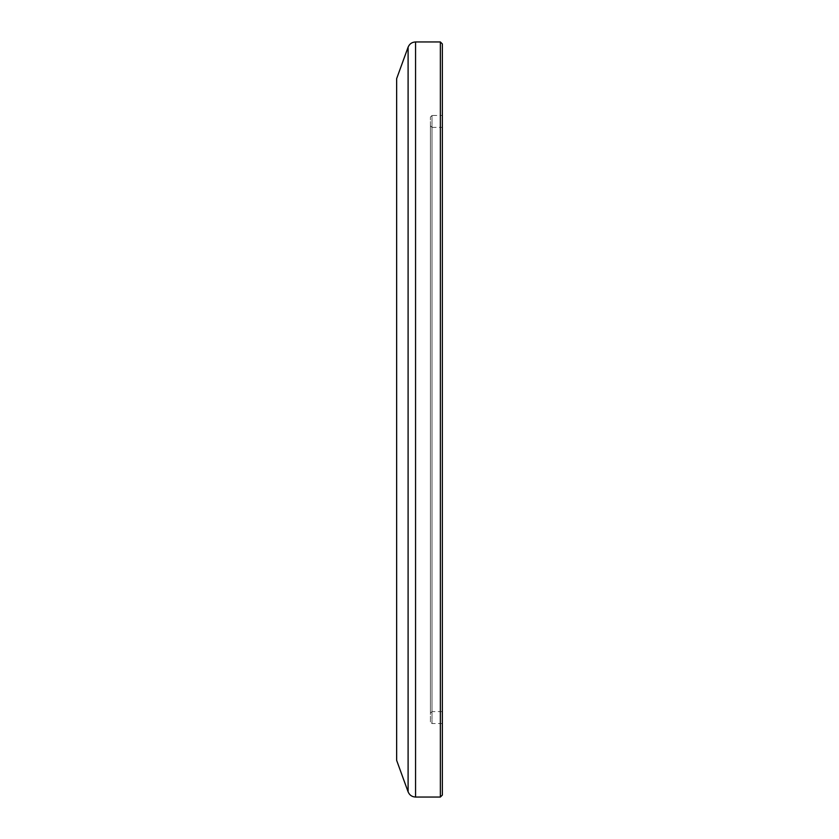 <?xml version="1.0" encoding="UTF-8"?>
<svg xmlns="http://www.w3.org/2000/svg" width="839" height="839" viewBox="0 0 839 839"><rect width="100%" height="100%" fill="white"/><g stroke="black" fill="none" stroke-linecap="round" stroke-linejoin="round"><path stroke-width="0.63" stroke-dasharray="4.2 3.15" d="M396.648 760.365L396.648 78.635M442.352 127.392L442.352 711.608L442.352 127.392L432.022 127.392L432.022 711.608L430.428 713.192L430.428 125.808L430.428 713.192M430.428 721.939L430.428 117.061L430.428 721.939L432.022 723.522L432.022 115.478L442.352 115.478L442.352 723.522L442.352 115.478M442.352 43.932L442.352 795.068M440.36 797.05L440.36 41.95M415.567 41.95L415.567 797.05M430.428 117.061L432.022 115.478L432.022 723.522L442.352 723.522M442.352 711.608L432.022 711.608L432.022 127.392L430.428 125.808M408.1 791.817L408.1 47.183"/><path stroke-width="1.26" d="M415.567 797.05L415.567 41.95C411.98 42.128 409.495 43.869 408.1 47.183L396.648 78.635L396.648 760.365L408.1 791.817C409.495 795.131 411.98 796.872 415.567 797.05L440.36 797.05L442.352 795.068L442.352 43.932L440.36 41.95L440.36 797.05M408.1 47.183L408.1 791.817M415.567 41.95L440.36 41.95"/></g></svg>
